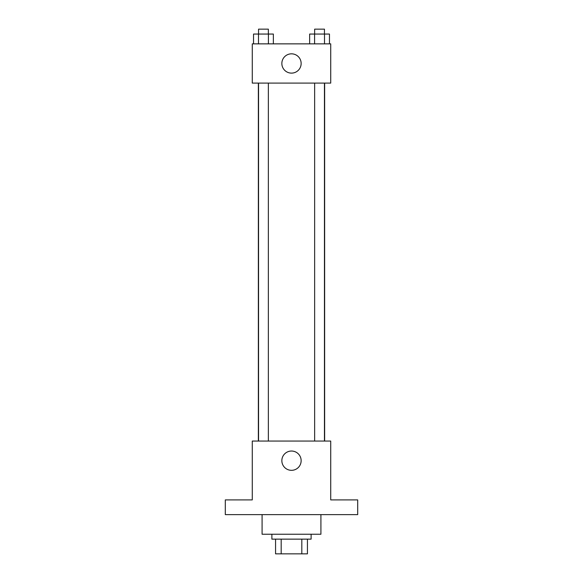 <?xml version="1.0" encoding="UTF-8"?>
<svg xmlns="http://www.w3.org/2000/svg" width="583" height="583" viewBox="0 0 583 583"><rect width="100%" height="100%" fill="white"/><g stroke="black" fill="none" stroke-linecap="round" stroke-linejoin="round"><path stroke-width="0.87" d="M301.819 539.137L301.819 553.85L275.562 553.85L275.562 539.137M301.819 553.85L307.438 553.85L307.438 539.137L307.438 553.85M311.118 534.232L311.118 539.137L271.882 539.137L271.882 534.232M281.181 539.137L281.181 553.85M262.08 514.621L262.08 534.232L320.92 534.232L320.92 514.621M357.7 514.621L225.3 514.621L225.3 499.908L252.271 499.908L252.271 441.061L330.729 441.061L330.729 499.908L357.7 499.908L357.7 514.621M301.141 460.679A9.641 9.641 0 0 1 286.676 469.031A9.641 9.641 0 0 1 286.676 452.328A9.641 9.641 0 0 1 301.141 460.679M324.651 83.092L324.651 441.061M314.645 441.061L314.645 83.092M268.355 83.092L268.355 441.061M330.729 83.092L252.271 83.092L252.271 43.863L330.729 43.863L330.729 83.092M301.141 63.474A9.641 9.641 0 0 1 286.676 71.826A9.641 9.641 0 0 1 286.676 55.123A9.641 9.641 0 0 1 301.141 63.474M329.461 43.863L329.461 34.054L309.639 34.054L309.639 43.863M324.505 34.054L324.505 43.863M314.594 34.054L314.594 43.863M314.645 34.054L314.645 29.15L324.454 29.15L324.454 34.054M273.361 43.863L273.361 34.054L253.539 34.054L253.539 43.863M268.406 34.054L268.406 43.863M258.495 34.054L258.495 43.863M258.546 34.054L258.546 29.15L268.355 29.15L268.355 34.054M258.349 83.092L258.349 441.061M324.454 441.061L324.454 83.092M258.546 83.092L258.546 441.061"/></g></svg>
